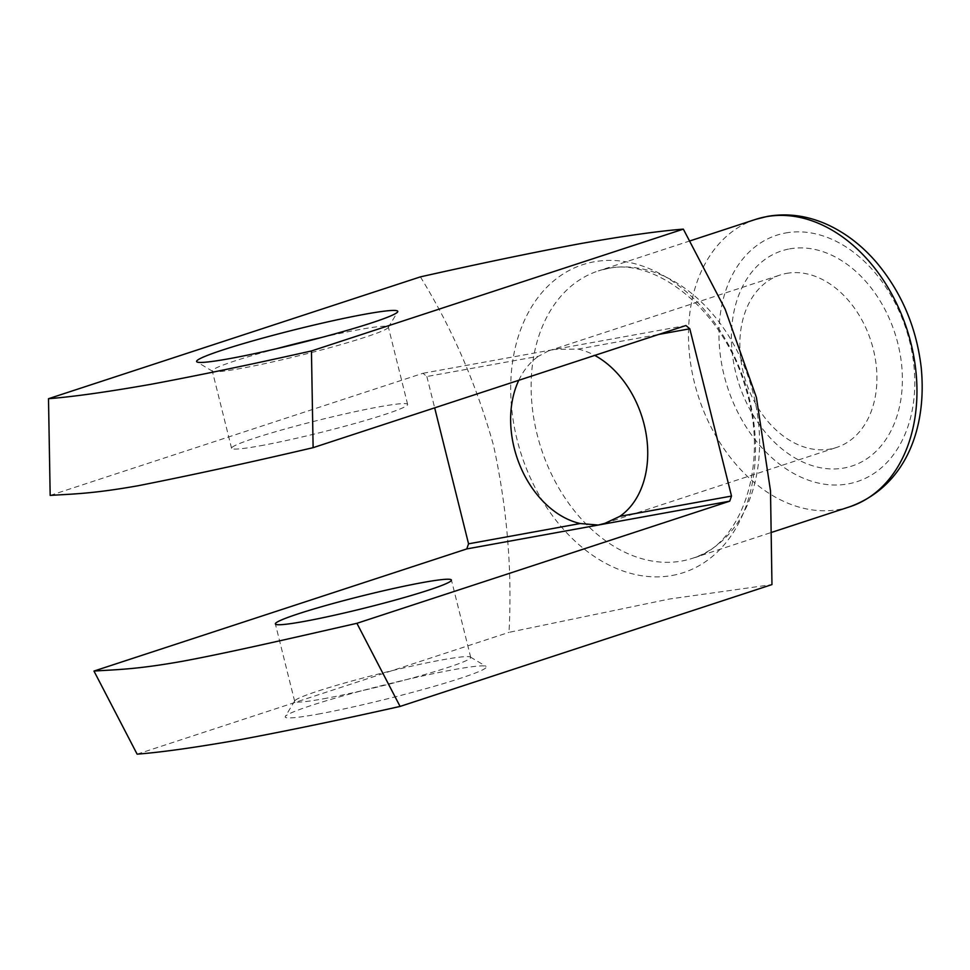 <?xml version="1.0" encoding="UTF-8"?>
<svg xmlns="http://www.w3.org/2000/svg" width="970" height="970" viewBox="0 0 970 970"><rect width="100%" height="100%" fill="white"/><g stroke="black" fill="none" stroke-linecap="round" stroke-linejoin="round"><path stroke-width="0.73" stroke-dasharray="4.85 3.64" d="M50.173 495.415L422.981 373.28L426.861 376.53L538.52 356.257L548.402 350.922L554.452 349.406L578.132 349.067L658.824 334.42M578.132 349.067A90.719 65.73 71.9 0 1 594.743 355.408M422.981 373.28L685.935 325.532M420.386 276.874C452.008 328.078 476.367 384.193 493.475 445.23C507.116 507.856 512.293 570.227 509.02 632.343L669.251 599.048L771.962 584.595M789.556 248.89A113.175 82.001 71.9 0 1 900.706 400.477A113.175 82.001 71.9 0 1 760.347 425.951A113.175 82.001 71.9 0 1 789.556 248.89M317.905 714.15A103.681 7.105 -14 0 0 430.292 687.427A103.681 7.105 -14 0 0 486.055 666.402A103.681 7.105 -14 0 0 384.096 685.014A103.681 7.105 -14 0 0 285.325 716.454A103.681 7.105 -14 0 0 317.905 714.15M137.122 754.163L509.02 632.343M426.861 376.53L434.669 407.849M518.78 380.301A90.719 65.73 71.9 0 1 538.52 356.257M260.178 445.812A90.719 6.208 -14 0 0 355.784 423.211A90.719 6.208 -14 0 0 407.63 404.393A90.719 6.208 -14 0 0 318.099 420.313A90.719 6.208 -14 0 0 231.575 448.298A90.719 6.208 -14 0 0 260.178 445.812M276.401 348.751A90.719 6.208 -14 0 0 212.285 370.928A90.719 6.208 -14 0 0 212.6 371.292A90.719 6.208 -14 0 0 240.887 368.442A90.719 6.208 -14 0 0 333.716 346.617A90.719 6.208 -14 0 0 388.23 327.496A90.719 6.208 -14 0 0 388.339 327.036A90.719 6.208 -14 0 0 321.312 337.548M323.265 698.824A90.719 6.208 -14 0 0 418.858 676.211A90.719 6.208 -14 0 0 470.717 657.405A90.719 6.208 -14 0 0 470.401 657.042A90.719 6.208 -14 0 0 381.186 673.326A90.719 6.208 -14 0 0 294.759 700.837A90.719 6.208 -14 0 0 294.662 701.298A90.719 6.208 -14 0 0 323.265 698.824M786.488 273.394A90.719 65.73 71.9 0 1 872.175 345.065A90.719 65.73 71.9 0 1 836.625 447.437A90.719 65.73 71.9 0 1 745.918 381.683A90.719 65.73 71.9 0 1 780.135 275.007A90.719 65.73 71.9 0 1 786.488 273.394M672.21 575.465A162.002 117.382 -108.1 0 0 749.107 397.579A162.002 117.382 -108.1 0 0 594.004 261.815A162.002 117.382 -108.1 0 0 517.095 439.701A162.002 117.382 -108.1 0 0 672.21 575.465M608.869 268.253A151.199 109.549 71.9 0 1 751.677 387.709A151.199 109.549 71.9 0 1 692.434 558.32A151.199 109.549 71.9 0 1 541.248 448.734A151.199 109.549 71.9 0 1 598.284 270.933A151.199 109.549 71.9 0 1 608.869 268.253M755.654 219.378A151.199 109.549 -108.1 0 0 698.606 397.179A151.199 109.549 -108.1 0 0 849.793 506.764M785.591 232.982A129.604 93.908 71.9 0 1 912.879 406.575A129.604 93.908 71.9 0 1 752.138 435.76A129.604 93.908 71.9 0 1 785.591 232.982M690.046 240.875L598.284 270.933L607.511 268.605C655.126 256.977 723.28 309.83 745.069 386.327C770.677 464.569 740.74 545.928 692.434 558.32L772.217 532.178M407.63 404.393L388.339 327.036M231.575 448.298L212.285 370.928M388.23 327.496L397.664 311.879M212.6 371.292L196.934 361.931M470.717 657.405L451.426 580.036M294.662 701.298L275.371 623.94M294.759 700.837L285.325 716.454M470.401 657.042L486.055 666.402M604.892 523.351L836.625 447.437M548.402 350.922L780.135 275.007"/><path stroke-width="1.45" d="M594.743 355.408A90.719 65.73 71.9 0 1 646.335 435.287A90.719 65.73 71.9 0 1 619.842 516.343L731.513 496.07L689.803 328.794L685.935 325.532L313.116 447.667C248.963 462.69 190.581 475.385 137.97 485.764C92.198 493.851 73.186 493.912 50.173 495.415L48.5 398.706C73.186 396.766 107.427 391.953 151.235 384.253C198.947 375.317 252.345 364.223 311.443 350.958L683.341 229.126C658.654 231.066 624.413 235.892 580.593 243.591C532.882 252.515 479.483 263.61 420.386 276.874L48.5 398.706M619.842 516.343L604.892 523.351L598.247 525.049L729.719 501.175L731.513 496.07M658.824 334.42L689.803 328.794M400.076 706.427C340.555 719.776 287.132 730.883 239.82 739.722C195.758 747.458 161.529 752.271 137.122 754.163L93.969 671.058C117.334 669.518 136.176 669.518 182.833 661.213C231.697 652.119 297.147 636.841 356.911 623.31L400.076 706.427L771.962 584.595L770.507 490.893L756.406 397.409L725.136 309.212L683.341 229.126M311.443 350.958L313.116 447.667M356.911 623.31L729.719 501.175M229.272 358.682A103.681 7.105 -14 0 0 335.353 333.728A103.681 7.105 -14 0 0 397.664 311.879A103.681 7.105 -14 0 0 295.462 329.545A103.681 7.105 -14 0 0 196.934 361.931A103.681 7.105 -14 0 0 229.272 358.682M434.669 407.849L468.558 543.818L466.776 548.923L93.969 671.058M466.776 548.923L598.247 525.049L580.23 523.533A90.719 65.73 71.9 0 1 518.78 380.301M422.811 582.521A90.719 6.208 166 0 1 451.426 580.036A90.719 6.208 166 0 1 399.579 598.854A90.719 6.208 166 0 1 303.974 621.455A90.719 6.208 166 0 1 275.371 623.94A90.719 6.208 166 0 1 327.217 605.122A90.719 6.208 166 0 1 422.811 582.521M468.558 543.818L580.23 523.533M321.312 337.548A90.719 6.208 -14 0 0 276.401 348.751M766.227 216.71A151.199 109.549 -108.1 0 0 755.654 219.378L767.585 216.358C787.616 212.927 807.501 215.655 827.252 224.555C845.67 233.006 862.136 245.689 876.637 262.591C901.554 292.431 916.395 327.278 921.16 367.145C927.247 427.297 906.295 486.115 849.793 506.764A151.199 109.549 -108.1 0 0 909.048 336.154A151.199 109.549 -108.1 0 0 766.227 216.71M772.217 532.178L849.793 506.764M690.046 240.875L755.654 219.378"/></g></svg>
